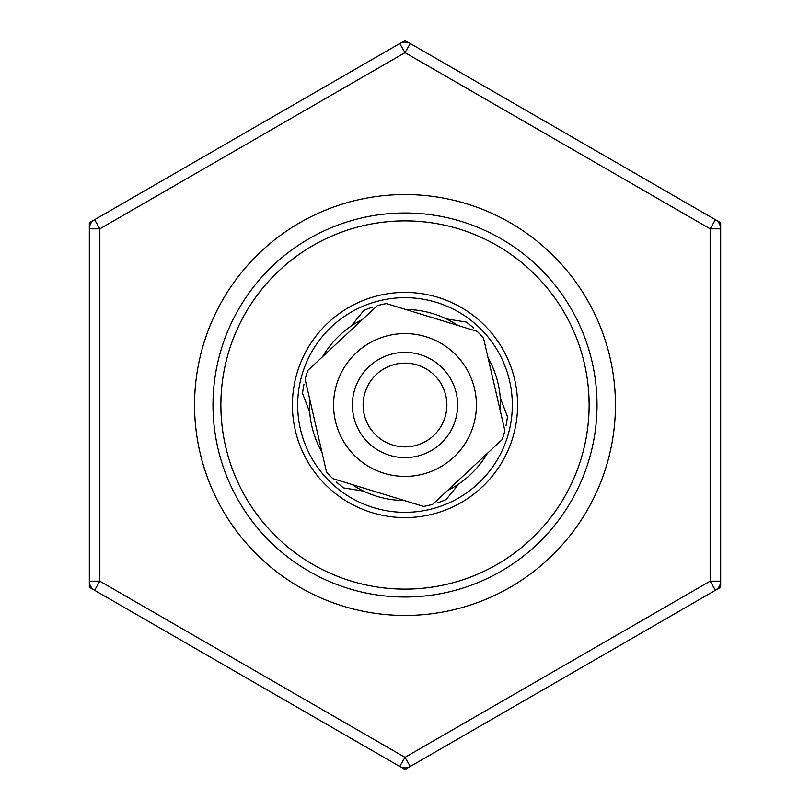 <?xml version="1.0" encoding="UTF-8"?>
<svg xmlns="http://www.w3.org/2000/svg" width="810" height="810" viewBox="0 0 810 810"><rect width="100%" height="100%" fill="white"/><g stroke="black" fill="none" stroke-linecap="round" stroke-linejoin="round"><path stroke-width="1.21" d="M528.697 268.596A184.143 184.143 0 0 0 234.91 475.531A184.143 184.143 0 0 1 334.469 234.91A184.143 184.143 0 0 1 575.09 334.469A184.143 184.143 0 0 1 475.531 575.09A184.143 184.143 0 0 1 234.91 475.531M281.303 541.404A184.143 184.143 0 0 0 575.09 334.469M446.411 318.897L466.276 322.066A103.113 103.113 0 0 1 473.516 327.939M437.481 502.868A103.113 103.113 0 0 0 446.188 499.537L458.865 483.914M505.997 425.807A103.113 103.113 0 0 0 507.465 416.593L500.266 397.811M405.638 309.46A95.539 95.539 0 0 1 457.944 325.468M488.055 357.787A95.539 95.539 0 0 1 500.347 411.085M487.417 453.327A95.539 95.539 0 0 1 447.403 490.617M417.849 313.197L477.181 331.361A103.113 103.113 0 0 1 483.54 338.185L504.863 430.687A103.113 103.113 0 0 1 502.139 439.607L432.682 504.336A103.113 103.113 0 0 1 423.6 506.422L332.819 478.639A103.113 103.113 0 0 1 326.46 471.815L305.137 379.313A103.113 103.113 0 0 1 307.861 370.393L377.318 305.664A103.113 103.113 0 0 1 386.4 303.578L417.849 313.197M395.098 475.723A71.412 71.412 0 0 0 475.723 414.902A71.412 71.412 0 0 0 414.902 334.277A71.412 71.412 0 0 0 334.277 395.098A71.412 71.412 0 0 0 395.098 475.723M411.925 352.846A52.609 52.609 0 0 0 352.846 398.075A52.609 52.609 0 0 0 398.075 457.154A52.609 52.609 0 0 0 457.154 411.925A52.609 52.609 0 0 0 411.925 352.846M410.508 363.488A41.877 41.877 0 0 0 363.488 399.492A41.877 41.877 0 0 0 399.492 446.512A41.877 41.877 0 0 0 446.512 410.508A41.877 41.877 0 0 0 410.508 363.488M292.41 405A112.59 112.59 0 0 1 509.004 361.878A112.59 112.59 0 0 1 448.122 509.004A112.59 112.59 0 0 1 300.996 448.122A112.59 112.59 0 0 1 361.878 300.996A112.59 112.59 0 0 1 509.004 361.878M517.59 405A112.59 112.59 0 0 1 300.996 448.122M194.552 405A210.448 210.448 0 0 1 405 194.552A210.448 210.448 0 0 1 615.448 405A210.448 210.448 0 0 1 405 615.448A210.448 210.448 0 0 1 194.552 405M212.989 405A192.01 192.01 0 0 1 405 212.989A192.01 192.01 0 0 1 597.01 405A192.01 192.01 0 0 1 405 597.01A192.01 192.01 0 0 1 212.989 405M499.092 456.637A107.325 107.325 0 0 1 353.363 499.092A107.325 107.325 0 0 1 310.908 353.363A107.325 107.325 0 0 1 456.637 310.908A107.325 107.325 0 0 1 499.092 456.637M720.667 222.75L715.402 219.712L710.147 228.825L405 52.65L399.735 43.538L405 40.5L410.265 43.538A10.52 10.52 0 0 0 399.735 43.538L89.333 222.75L89.333 587.25L94.598 590.288L99.853 581.175L405 757.35L710.147 581.175L710.147 228.825L720.667 228.825L720.667 222.75M720.667 587.25L720.667 581.175L710.147 581.175L715.402 590.288L720.667 587.25M405 769.5L410.265 766.462L405 757.35L399.735 766.462L405 769.5M89.333 581.175A10.52 10.52 0 0 0 94.598 590.288L399.735 766.462A10.52 10.52 0 0 0 410.265 766.462L715.402 590.288A10.52 10.52 0 0 0 720.667 581.175L720.667 228.825A10.52 10.52 0 0 0 715.402 219.712L410.265 43.538L405 52.65L99.853 228.825L94.598 219.712A10.52 10.52 0 0 0 89.333 228.825L99.853 228.825L99.853 581.175L89.333 581.175M404.362 500.539A95.539 95.539 0 0 1 352.056 484.532M321.945 452.213A95.539 95.539 0 0 1 309.653 398.915M322.582 356.673A95.539 95.539 0 0 1 362.596 319.383M372.519 307.132A103.113 103.113 0 0 0 363.811 310.463L351.135 326.086M304.003 384.193A103.113 103.113 0 0 0 302.535 393.407L309.734 412.189M336.484 482.061A103.113 103.113 0 0 0 343.724 487.934L363.589 491.103"/></g></svg>
